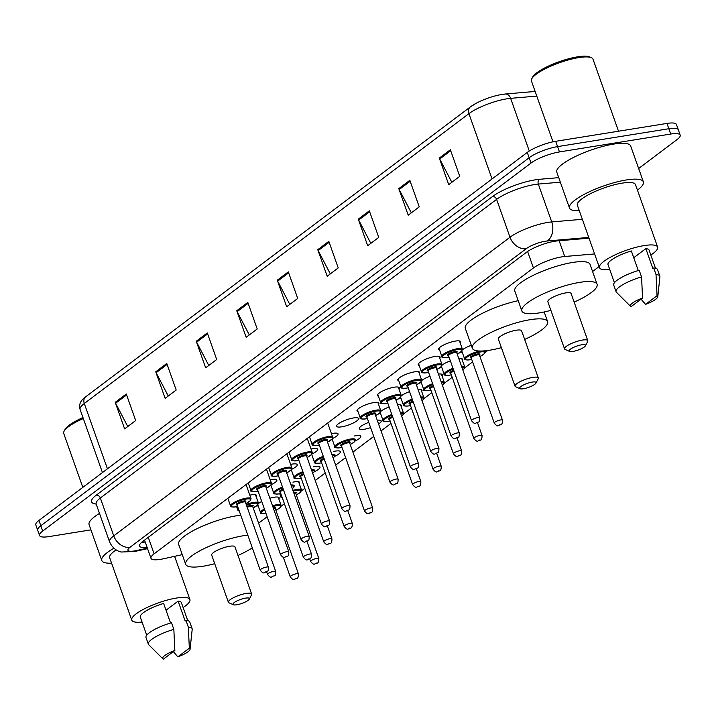 <?xml version="1.0" encoding="UTF-8"?>
<svg xmlns="http://www.w3.org/2000/svg" width="716" height="716" viewBox="0 0 716 716"><rect width="100%" height="100%" fill="white"/><g stroke="black" fill="none" stroke-linecap="round" stroke-linejoin="round"><path stroke-width="1.07" d="M458.84 358.698A11.608 2.792 -19.5 0 1 462.805 359.414A11.608 2.792 -19.5 0 1 462.447 360.569M438.434 374.074A11.608 2.792 -19.5 0 1 442.399 374.79A11.608 2.792 -19.5 0 1 442.041 375.945M418.037 389.45A11.608 2.792 -19.5 0 1 422.001 390.166A11.608 2.792 -19.5 0 1 421.643 391.321M397.631 404.826A11.608 2.792 -19.5 0 1 401.595 405.542A11.608 2.792 -19.5 0 1 401.237 406.697M377.225 420.202A11.608 2.792 -19.5 0 1 381.198 420.918A11.608 2.792 -19.5 0 1 378.558 423.97M370.62 427.622A11.608 2.792 -19.5 0 1 364.355 429.233A11.608 2.792 -19.5 0 1 359.307 428.669A11.608 2.792 -19.5 0 1 368.758 422.368M354.143 436.035A11.608 2.792 -19.5 0 1 355.736 435.731A11.608 2.792 -19.5 0 1 360.792 436.295A11.608 2.792 -19.5 0 1 355.145 441.002M333.737 451.411A11.608 2.792 -19.5 0 1 335.339 451.107A11.608 2.792 -19.5 0 1 340.386 451.671A11.608 2.792 -19.5 0 1 334.739 456.378M313.34 466.787A11.608 2.792 -19.5 0 1 314.933 466.483A11.608 2.792 -19.5 0 1 319.989 467.047A11.608 2.792 -19.5 0 1 314.333 471.755M292.934 482.163A11.608 2.792 -19.5 0 1 294.536 481.859A11.608 2.792 -19.5 0 1 299.583 482.423A11.608 2.792 -19.5 0 1 299.225 483.577M269.834 498.229A11.608 2.792 -19.5 0 1 274.13 497.235A11.608 2.792 -19.5 0 1 279.186 497.799A11.608 2.792 -19.5 0 1 278.819 498.954M419.209 365.437A11.608 2.792 -19.5 0 1 418.198 364.766A11.608 2.792 -19.5 0 1 423.451 360.255A11.608 2.792 -19.5 0 1 435.042 356.452A11.608 2.792 -19.5 0 1 440.089 357.015A11.608 2.792 -19.5 0 1 439.731 358.17M398.803 380.814A11.608 2.792 -19.5 0 1 397.801 380.142A11.608 2.792 -19.5 0 1 403.054 375.632A11.608 2.792 -19.5 0 1 414.636 371.828A11.608 2.792 -19.5 0 1 419.692 372.392A11.608 2.792 -19.5 0 1 419.334 373.546M378.406 396.19A11.608 2.792 -19.5 0 1 377.395 395.518A11.608 2.792 -19.5 0 1 382.648 391.008A11.608 2.792 -19.5 0 1 394.239 387.204A11.608 2.792 -19.5 0 1 399.286 387.768A11.608 2.792 -19.5 0 1 398.928 388.922M358 411.566A11.608 2.792 -19.5 0 1 356.998 410.895A11.608 2.792 -19.5 0 1 362.251 406.384A11.608 2.792 -19.5 0 1 373.833 402.58A11.608 2.792 -19.5 0 1 378.889 403.144A11.608 2.792 -19.5 0 1 378.522 404.298M439.615 350.07A11.608 2.792 -19.5 0 1 438.604 349.39A11.608 2.792 -19.5 0 1 443.857 344.879A11.608 2.792 -19.5 0 1 455.439 341.076A11.608 2.792 -19.5 0 1 460.495 341.639A11.608 2.792 -19.5 0 1 460.137 342.794M353.427 417.956A11.608 2.792 -19.5 0 1 358.483 418.52A11.608 2.792 -19.5 0 1 353.23 423.031A11.608 2.792 -19.5 0 1 341.648 426.834A11.608 2.792 -19.5 0 1 336.592 426.271A11.608 2.792 -19.5 0 1 341.845 421.76A11.608 2.792 -19.5 0 1 353.427 417.956M331.427 433.636A11.608 2.792 -19.5 0 1 333.03 433.332A11.608 2.792 -19.5 0 1 338.077 433.896A11.608 2.792 -19.5 0 1 332.43 438.604M311.021 449.013A11.608 2.792 -19.5 0 1 312.624 448.708A11.608 2.792 -19.5 0 1 317.68 449.272A11.608 2.792 -19.5 0 1 312.024 453.98M290.624 464.389A11.608 2.792 -19.5 0 1 292.226 464.084A11.608 2.792 -19.5 0 1 297.274 464.648A11.608 2.792 -19.5 0 1 291.627 469.356M270.218 479.765A11.608 2.792 -19.5 0 1 271.82 479.46A11.608 2.792 -19.5 0 1 276.877 480.024A11.608 2.792 -19.5 0 1 271.221 484.723M249.821 495.141A11.608 2.792 -19.5 0 1 251.414 494.837A11.608 2.792 -19.5 0 1 256.471 495.4A11.608 2.792 -19.5 0 1 256.113 496.555M594.602 253.929L564.718 256.498A21.775 5.227 160.5 0 0 561.863 256.856A21.775 5.227 160.5 0 0 533.429 267.972L154.119 553.835A21.775 5.227 160.5 0 0 150.978 558.301A21.775 5.227 160.5 0 0 163.642 558.748L182.267 554.649M258.61 523.181L267.149 516.746M281.093 506.239L284.404 503.742M301.499 490.863L304.81 488.366M315.246 480.499L325.216 472.99M335.652 465.123L345.613 457.614M352.907 452.118L373.734 436.429M381.028 430.934L390.99 423.425M403.511 413.991L411.396 408.048M423.908 398.615L431.793 392.672M444.314 383.239L452.199 377.296M464.72 367.863L472.605 361.92M485.117 352.487L487.757 350.5M592.571 271.507L599.086 266.594M462.321 352.469A11.608 2.792 -19.5 0 1 461.319 351.789A11.608 2.792 -19.5 0 1 461.283 351.619M462.464 349.829A11.608 2.792 -19.5 0 1 471.298 345.3M441.924 367.836A11.608 2.792 -19.5 0 1 440.913 367.165A11.608 2.792 -19.5 0 1 440.877 366.995M442.058 365.205A11.608 2.792 -19.5 0 1 450.364 360.864M421.518 383.212A11.608 2.792 -19.5 0 1 420.507 382.541A11.608 2.792 -19.5 0 1 420.471 382.362M421.652 380.581A11.608 2.792 -19.5 0 1 429.967 376.24M401.121 398.588A11.608 2.792 -19.5 0 1 400.11 397.917A11.608 2.792 -19.5 0 1 400.074 397.738M401.255 395.957A11.608 2.792 -19.5 0 1 409.561 391.616M380.715 413.964A11.608 2.792 -19.5 0 1 379.704 413.293A11.608 2.792 -19.5 0 1 379.668 413.114M380.849 411.333A11.608 2.792 -19.5 0 1 389.155 406.992M258.297 506.221A11.608 2.792 -19.5 0 1 257.295 505.55A11.608 2.792 -19.5 0 1 257.259 505.371M258.44 503.59A11.608 2.792 -19.5 0 1 261.734 501.451M589.026 238.177L557.701 240.871A21.775 5.227 160.5 0 0 554.846 241.229A21.775 5.227 160.5 0 0 526.412 252.345L142.681 541.538A21.775 5.227 160.5 0 0 139.539 546.013A21.775 5.227 160.5 0 0 147.093 547.337M90.932 529.858L49.037 536.597A21.775 5.227 -19.5 0 1 39.559 535.532A21.775 5.227 -19.5 0 1 42.7 531.057L531.03 163.042A21.775 5.227 -19.5 0 1 559.465 151.926L670.722 134.044A21.775 5.227 -19.5 0 1 680.2 135.1A21.775 5.227 -19.5 0 1 677.059 139.575L638.654 168.52M39.559 535.532L35.8 524.909A21.775 5.227 -19.5 0 1 38.941 520.434L527.271 152.419A21.775 5.227 -19.5 0 1 555.706 141.303L666.963 123.421L668.842 128.737A21.775 5.227 -19.5 0 1 678.321 129.793A21.775 5.227 -19.5 0 0 668.842 128.737L557.585 146.61L668.842 128.737L670.722 134.044M527.271 152.419L529.151 157.735A21.775 5.227 -19.5 0 1 557.585 146.61A21.775 5.227 -19.5 0 0 529.151 157.735L40.821 525.75L529.151 157.735L531.03 163.042M37.68 530.225A21.775 5.227 -19.5 0 1 40.821 525.75A21.775 5.227 -19.5 0 0 37.68 530.225M145.214 542.03A21.775 5.227 -19.5 0 1 141.831 542.218M502.077 94.422A23.807 5.719 -19.5 0 1 505.04 94.056A7.258 5.173 -94.9 0 1 505.38 94.011L535.138 91.451M127.761 426.539L115.625 403.233A5.809 4.484 -127 0 1 115.231 402.329L124.638 428.893L135.682 420.56L126.276 393.997L115.231 402.329M168.269 396.002L156.133 372.705A5.809 4.484 -127 0 1 155.739 371.801L165.145 398.365L176.19 390.032L166.783 363.468L155.739 371.801M208.777 365.473L196.64 342.176A5.809 4.484 -127 0 1 196.247 341.264L205.653 367.827L216.706 359.504L207.3 332.94L196.247 341.264M249.293 334.945L237.157 311.648A5.809 4.484 -127 0 1 236.754 310.735L246.161 337.299L257.214 328.975L247.808 302.412L236.754 310.735M451.841 182.303L439.705 159.006A5.809 4.484 -127 0 1 439.311 158.093L448.717 184.656L459.762 176.333L450.355 149.769L439.311 158.093M411.333 212.831L399.197 189.534A5.809 4.484 -127 0 1 398.794 188.621L408.21 215.185L419.254 206.861L409.847 180.298L398.794 188.621M370.816 243.359L358.689 220.063A5.809 4.484 -127 0 1 358.286 219.15L367.693 245.713L378.746 237.39L369.34 210.826L358.286 219.15M330.309 273.888L318.173 250.591A5.809 4.484 -127 0 1 317.779 249.678L327.185 276.242L338.229 267.918L328.823 241.355L317.779 249.678M289.801 304.416L277.665 281.12A5.809 4.484 -127 0 1 277.271 280.207L286.677 306.77L297.722 298.447L288.315 271.883L277.271 280.207M470.833 106.603A23.807 5.719 -19.5 0 1 476.346 103.185A23.807 5.719 -19.5 0 1 500.099 94.772A23.807 5.719 -19.5 0 1 501.916 94.449M666.963 123.421A21.775 5.227 -19.5 0 1 676.441 124.477L680.2 135.1M552.976 141.813L531.442 80.998A32.659 7.849 -19.5 0 1 531.746 78.823L532.632 77.113A31.209 7.5 -19.5 0 1 577.588 56.833A31.209 7.5 -19.5 0 1 589.635 56.922L591.407 57.701A32.659 7.849 -19.5 0 1 593.009 59.195L618.508 131.207M531.746 78.823A32.659 7.849 -19.5 0 1 578.797 57.602A32.659 7.849 -19.5 0 1 591.407 57.701M579.298 210.71A39.192 9.415 -19.5 0 1 569.488 208.025A39.192 9.415 -19.5 0 1 587.218 192.801A39.192 9.415 -19.5 0 1 626.321 179.958A39.192 9.415 -19.5 0 1 643.38 181.864A39.192 9.415 -19.5 0 1 637.446 190.125M569.488 208.025L556.797 172.162A39.192 9.415 -19.5 0 1 574.518 156.938A39.192 9.415 -19.5 0 1 613.621 144.095A39.192 9.415 -19.5 0 1 630.68 146.001L643.38 181.864M609.772 269.583A30.842 7.411 -19.5 0 1 599.462 267.659A30.842 7.411 -19.5 0 1 613.415 255.675A30.842 7.411 -19.5 0 1 644.194 245.57A30.842 7.411 -19.5 0 1 657.619 247.074A30.842 7.411 -19.5 0 1 650.817 255.048M599.462 267.659L577.356 205.241A30.842 7.411 -19.5 0 1 591.318 193.257A30.842 7.411 -19.5 0 1 622.088 183.144A30.842 7.411 -19.5 0 1 635.513 184.647L657.619 247.074M633.741 257.742L645.823 248.631A21.775 5.227 -19.5 0 1 649.063 250.099L655.471 268.196M645.823 248.631L652.885 268.554L653.69 267.954A23.225 5.576 -19.5 0 1 657.485 269.538L659.839 276.179A23.225 5.576 -19.5 0 1 659.91 276.832L657.789 296.755A14.517 3.49 -19.5 0 1 645.555 304.363L657.055 295.699A14.517 3.49 -19.5 0 1 657.789 296.755M653.69 267.954L656.035 274.595A23.225 5.576 -19.5 0 1 659.839 276.179M656.035 274.595L657.055 295.699M645.555 304.363L641.053 299.172M638.278 270.55L631.342 250.958A21.775 5.227 -19.5 0 0 608.018 264.634L614.426 282.731M631.065 306.69A14.517 3.49 -19.5 0 1 630.599 306.385A14.517 3.49 -19.5 0 1 642.565 298.026L631.065 306.69M630.599 306.385L616.413 292.235A23.225 5.576 -19.5 0 1 616.055 291.68A23.225 5.576 -19.5 0 1 641.554 276.922L639.2 270.281A23.225 5.576 -19.5 0 0 613.702 285.04L616.055 291.68M642.565 298.026L641.554 276.922M572.925 351.44A8.708 2.094 -19.5 0 1 569.569 351.413A8.708 2.094 -19.5 0 1 572.236 348.065A8.708 2.094 -19.5 0 1 581.768 344.781A8.708 2.094 -19.5 0 1 585.473 345.783A8.708 2.094 -19.5 0 1 572.925 351.44M569.569 351.413L565.148 349.471A12.342 2.962 -19.5 0 1 564.539 348.907A12.342 2.962 -19.5 0 1 570.124 344.11A12.342 2.962 -19.5 0 1 582.43 340.073A12.342 2.962 -19.5 0 1 587.8 340.673A12.342 2.962 -19.5 0 1 587.684 341.487L585.473 345.783M587.8 340.673L571.108 293.515A12.342 2.962 160.5 0 0 565.738 292.916A12.342 2.962 160.5 0 0 553.423 296.961A12.342 2.962 160.5 0 0 547.847 301.758L564.539 348.907M550.89 310.35A39.917 9.585 -19.5 0 1 539.22 312.901A39.917 9.585 -19.5 0 1 521.848 310.959A39.917 9.585 -19.5 0 1 539.909 295.448A39.917 9.585 -19.5 0 1 579.727 282.373A39.917 9.585 -19.5 0 1 597.099 284.315A39.917 9.585 -19.5 0 1 574.151 302.116M521.848 310.959L514.795 291.036A39.917 9.585 -19.5 0 1 532.847 275.526A39.917 9.585 -19.5 0 1 572.675 262.45A39.917 9.585 -19.5 0 1 590.047 264.392L597.099 284.315M523.432 388.743A8.708 2.094 -19.5 0 1 520.067 388.716A8.708 2.094 -19.5 0 1 522.734 385.369A8.708 2.094 -19.5 0 1 532.265 382.075A8.708 2.094 -19.5 0 1 535.98 383.078A8.708 2.094 -19.5 0 1 523.432 388.743M520.067 388.716L515.654 386.774A12.342 2.962 -19.5 0 1 515.046 386.21A12.342 2.962 -19.5 0 1 520.63 381.413A12.342 2.962 -19.5 0 1 532.937 377.368A12.342 2.962 -19.5 0 1 538.307 377.967A12.342 2.962 -19.5 0 1 538.19 378.791L535.98 383.078M538.307 377.967L521.606 330.819A12.342 2.962 160.5 0 0 516.236 330.219A12.342 2.962 160.5 0 0 503.93 334.265A12.342 2.962 160.5 0 0 498.345 339.062L515.046 386.21M501.388 347.654A39.917 9.585 -19.5 0 1 489.726 350.205A39.917 9.585 -19.5 0 1 472.354 348.262A39.917 9.585 -19.5 0 1 490.406 332.752A39.917 9.585 -19.5 0 1 530.234 319.676A39.917 9.585 -19.5 0 1 547.606 321.618A39.917 9.585 -19.5 0 1 524.649 339.42M472.354 348.262L465.293 328.34A39.917 9.585 -19.5 0 1 518.205 300.684M236.763 604.778A8.708 2.094 -19.5 0 1 233.407 604.752A8.708 2.094 -19.5 0 1 236.074 601.404A8.708 2.094 -19.5 0 1 245.606 598.12A8.708 2.094 -19.5 0 1 249.311 599.122A8.708 2.094 -19.5 0 1 236.763 604.778M233.407 604.752L228.986 602.809A12.342 2.962 -19.5 0 1 228.377 602.245A12.342 2.962 -19.5 0 1 233.962 597.448A12.342 2.962 -19.5 0 1 246.268 593.412A12.342 2.962 -19.5 0 1 251.638 594.012A12.342 2.962 -19.5 0 1 251.522 594.826L249.311 599.122M251.638 594.012L234.946 546.854A12.342 2.962 160.5 0 0 229.576 546.254A12.342 2.962 160.5 0 0 217.261 550.3A12.342 2.962 160.5 0 0 211.685 555.097L228.377 602.245M214.728 563.689A39.917 9.585 -19.5 0 1 203.058 566.24A39.917 9.585 -19.5 0 1 185.686 564.298A39.917 9.585 -19.5 0 1 203.747 548.787A39.917 9.585 -19.5 0 1 243.565 535.711A39.917 9.585 -19.5 0 1 247.817 535.147M185.686 564.298L178.633 544.375A39.917 9.585 -19.5 0 1 196.685 528.864A39.917 9.585 -19.5 0 1 236.513 515.788A39.917 9.585 -19.5 0 1 240.764 515.225M252.318 547.856A39.917 9.585 -19.5 0 1 237.989 555.455M82.814 487.372L63.733 433.466A32.659 7.849 -19.5 0 1 64.037 431.3L64.923 429.582A31.209 7.5 -19.5 0 1 82.975 417.562M64.037 431.3A32.659 7.849 -19.5 0 1 83.316 418.547M111.589 563.188A39.192 9.415 -19.5 0 1 101.779 560.503A39.192 9.415 -19.5 0 1 113.898 548.25M101.779 560.503L89.088 524.64A39.192 9.415 -19.5 0 1 99.488 513.399M142.063 622.061A30.842 7.411 -19.5 0 1 131.753 620.137A30.842 7.411 -19.5 0 1 145.706 608.153A30.842 7.411 -19.5 0 1 176.485 598.048A30.842 7.411 -19.5 0 1 189.91 599.543A30.842 7.411 -19.5 0 1 183.108 607.517M131.753 620.137L109.646 557.71A30.842 7.411 -19.5 0 1 116.171 549.924M166.031 610.22L178.114 601.109A21.775 5.227 -19.5 0 1 181.354 602.577L187.762 620.665M178.114 601.109L185.175 621.032L185.981 620.423A23.225 5.576 -19.5 0 1 189.776 622.016L192.13 628.657A23.225 5.576 -19.5 0 1 192.201 629.301L190.08 649.233A14.517 3.49 -19.5 0 1 177.845 656.841L189.346 648.177A14.517 3.49 -19.5 0 1 190.08 649.233M185.981 620.423L188.326 627.064A23.225 5.576 -19.5 0 1 192.13 628.657M188.326 627.064L189.346 648.177M177.845 656.841L173.344 651.641M170.569 623.018L163.633 603.436A21.775 5.227 -19.5 0 0 140.309 617.111L146.717 635.199M163.355 659.168A14.517 3.49 -19.5 0 1 162.89 658.863A14.517 3.49 -19.5 0 1 174.856 650.504L163.355 659.168M162.89 658.863L148.704 644.704A23.225 5.576 -19.5 0 1 148.346 644.158A23.225 5.576 -19.5 0 1 173.845 629.391L171.491 622.75A23.225 5.576 -19.5 0 0 145.992 637.517L148.346 644.158M174.856 650.504L173.845 629.391M559.133 240.746L564.718 256.498M527.602 251.504L533.429 267.972M148.275 537.322L154.119 553.835M588.758 237.426L547.158 240.997A14.517 3.49 160.5 0 0 545.261 241.238A14.517 3.49 160.5 0 0 526.305 248.649L130.044 547.284A14.517 3.49 160.5 0 0 134.268 550.971A14.517 3.49 160.5 0 0 136.389 550.568L147.38 548.143M136.389 550.568A14.517 6.462 -102.4 0 1 134.814 551.454L121.46 552.018C120.377 551.866 113.531 550.676 109.557 541.833A29.034 6.972 -19.5 0 1 113.746 535.863L510.007 237.238A29.034 6.972 -19.5 0 1 547.919 222.407A29.034 6.972 -19.5 0 1 551.723 221.933L538.316 184.075A29.034 6.972 160.5 0 0 534.512 184.558A29.034 6.972 160.5 0 0 496.609 199.379L100.338 498.014A29.034 6.972 160.5 0 0 96.159 503.975L96.06 503.455M96.177 504.046A32.659 7.849 -19.5 0 1 96.266 495.159L492.536 196.524A3.625 2.801 -127 0 1 496.609 199.379L510.007 237.238A14.517 11.205 53 0 0 526.305 248.649M492.536 196.524A32.659 7.849 -19.5 0 1 535.183 179.85A32.659 7.849 -19.5 0 1 539.461 179.304L558.74 177.649M559.465 151.926L555.706 141.303M42.7 531.057L38.941 520.434M547.158 240.997A14.517 10.355 -94.9 0 0 551.723 221.933L582.341 219.302M560.342 182.186L538.316 184.075A3.625 2.587 85.1 0 1 539.461 179.304M130.044 547.284A14.517 11.205 53 0 1 113.746 535.863L100.338 498.014A3.625 2.801 -127 0 0 96.266 495.159M536.785 96.096L510.633 98.343A29.034 6.972 160.5 0 0 506.83 98.826A29.034 6.972 160.5 0 0 468.917 113.647A7.258 5.603 -127 0 1 470.349 106.926L476.346 103.185M500.099 94.772L505.38 94.011A7.258 5.173 -94.9 0 1 510.633 98.343L529.285 151.031M492.053 178.964L468.917 113.647L84.291 403.511A29.034 6.972 160.5 0 0 80.111 409.48C78.662 404.567 80.532 400.334 85.723 396.78A7.258 5.603 53 0 0 84.291 403.511L107.427 468.828M277.665 281.12L288.655 272.841M318.173 250.591L329.163 242.312M358.689 220.063L369.671 211.784M399.197 189.534L410.187 181.246M439.705 159.006L450.695 150.718M237.157 311.648L248.148 303.369M196.64 342.176L207.631 333.898M156.133 372.705L167.123 364.426M115.625 403.233L126.616 394.955M438.962 348.236L441.87 356.452A10.883 2.613 -19.5 0 1 446.802 352.227A10.883 2.613 -19.5 0 1 457.658 348.656A10.883 2.613 -19.5 0 1 462.402 349.184L461.775 351.126L457.22 354.134M457.211 354.116A10.158 2.443 160.5 0 0 457.524 349.605A10.158 2.443 160.5 0 0 444.26 354.787A10.158 2.443 160.5 0 0 447.214 357.374A10.158 2.443 160.5 0 0 449.004 357.015M448.485 355.53A5.084 1.217 -19.5 0 1 448.869 353.767A5.084 1.217 -19.5 0 1 454.946 351.547A5.084 1.217 -19.5 0 1 456.674 352.63M448.502 355.601L471.549 420.686A4.359 1.047 -19.5 0 1 473.518 418.994A4.359 1.047 -19.5 0 1 477.858 417.562A4.359 1.047 -19.5 0 1 479.756 417.777L456.71 352.693A4.359 1.047 160.5 0 0 454.812 352.487A4.359 1.047 160.5 0 0 450.471 353.91A4.359 1.047 160.5 0 0 448.502 355.601L448.493 355.449M476.462 422.825L477.196 422.27L476.462 422.825M437.261 364.032A10.883 2.613 -19.5 0 1 441.996 364.56L441.369 366.502L436.823 369.51A10.158 2.443 160.5 0 0 437.127 364.972A10.158 2.443 160.5 0 0 423.854 370.163A10.158 2.443 160.5 0 0 426.817 372.75A10.158 2.443 160.5 0 0 428.598 372.392L426.691 372.803C422.377 373.018 420.641 372.696 421.473 371.828A10.883 2.613 -19.5 0 1 426.396 367.603A10.883 2.613 -19.5 0 1 437.261 364.032M428.087 370.906A5.084 1.217 -19.5 0 1 428.463 369.143A5.084 1.217 -19.5 0 1 434.549 366.923A5.084 1.217 -19.5 0 1 436.277 368.006M428.096 370.978L451.143 436.062A4.359 1.047 -19.5 0 1 453.112 434.37A4.359 1.047 -19.5 0 1 457.461 432.938A4.359 1.047 -19.5 0 1 459.359 433.153L436.312 368.069A4.359 1.047 160.5 0 0 434.415 367.863A4.359 1.047 160.5 0 0 430.065 369.286A4.359 1.047 160.5 0 0 428.096 370.978L428.087 370.825M456.056 438.201L456.79 437.646L456.056 438.201M398.159 378.988L401.067 387.204A10.883 2.613 -19.5 0 1 405.99 382.979A10.883 2.613 -19.5 0 1 416.855 379.408A10.883 2.613 -19.5 0 1 421.59 379.936L420.963 381.879L416.417 384.886M416.408 384.859A10.158 2.443 160.5 0 0 416.721 380.348A10.158 2.443 160.5 0 0 403.457 385.539A10.158 2.443 160.5 0 0 406.411 388.126A10.158 2.443 160.5 0 0 408.201 387.768M407.681 386.282A5.084 1.217 -19.5 0 1 408.057 384.519A5.084 1.217 -19.5 0 1 414.143 382.29A5.084 1.217 -19.5 0 1 415.871 383.382M407.699 386.354L430.746 451.438A4.359 1.047 -19.5 0 1 432.715 449.746A4.359 1.047 -19.5 0 1 437.055 448.314A4.359 1.047 -19.5 0 1 438.953 448.529L415.906 383.445A4.359 1.047 160.5 0 0 414.009 383.239A4.359 1.047 160.5 0 0 409.668 384.662A4.359 1.047 160.5 0 0 407.699 386.354L407.69 386.201M435.659 453.577L436.393 453.022L435.659 453.577M396.449 394.785A10.883 2.613 -19.5 0 1 401.193 395.313L400.566 397.255L396.011 400.262A10.158 2.443 160.5 0 0 396.324 395.724A10.158 2.443 160.5 0 0 383.051 400.915A10.158 2.443 160.5 0 0 386.005 403.502A10.158 2.443 160.5 0 0 387.795 403.144L385.888 403.547C381.574 403.77 379.838 403.448 380.67 402.58A10.883 2.613 -19.5 0 1 385.593 398.356A10.883 2.613 -19.5 0 1 396.449 394.785M387.284 401.658A5.084 1.217 -19.5 0 1 387.66 399.895A5.084 1.217 -19.5 0 1 393.746 397.666A5.084 1.217 -19.5 0 1 395.474 398.758M387.293 401.73L410.34 466.814A4.359 1.047 -19.5 0 1 412.309 465.123A4.359 1.047 -19.5 0 1 416.658 463.691A4.359 1.047 -19.5 0 1 418.547 463.905L395.5 398.821A4.359 1.047 160.5 0 0 393.612 398.615A4.359 1.047 160.5 0 0 389.262 400.038A4.359 1.047 160.5 0 0 387.293 401.73L387.284 401.578M415.253 468.953L415.987 468.398L415.253 468.953M357.356 409.74L360.264 417.956A10.883 2.613 -19.5 0 1 365.187 413.732A10.883 2.613 -19.5 0 1 376.052 410.161A10.883 2.613 -19.5 0 1 380.787 410.689L380.16 412.631L375.614 415.638M375.605 415.611A10.158 2.443 160.5 0 0 375.918 411.1A10.158 2.443 160.5 0 0 362.645 416.291A10.158 2.443 160.5 0 0 365.608 418.878A10.158 2.443 160.5 0 0 367.397 418.52M366.878 417.034A5.084 1.217 -19.5 0 1 367.254 415.271A5.084 1.217 -19.5 0 1 373.34 413.043A5.084 1.217 -19.5 0 1 375.068 414.134M366.896 417.106L389.943 482.19A4.359 1.047 -19.5 0 1 391.912 480.499A4.359 1.047 -19.5 0 1 396.252 479.067A4.359 1.047 -19.5 0 1 398.15 479.281L375.103 414.197A4.359 1.047 160.5 0 0 373.206 413.991A4.359 1.047 160.5 0 0 368.865 415.414A4.359 1.047 160.5 0 0 366.896 417.106L366.887 416.954M394.847 484.329L395.59 483.774L394.847 484.329M327.937 436.626A10.883 2.613 -19.5 0 1 332.671 437.154L332.045 439.096L327.498 442.103A10.158 2.443 160.5 0 0 327.803 437.565A10.158 2.443 160.5 0 0 314.539 442.757A10.158 2.443 160.5 0 0 317.492 445.343A10.158 2.443 160.5 0 0 319.282 444.985L317.376 445.397C313.062 445.612 311.317 445.289 312.149 444.421A10.883 2.613 -19.5 0 1 317.081 440.197A10.883 2.613 -19.5 0 1 327.937 436.626M318.763 443.499A5.084 1.217 -19.5 0 1 319.148 441.736A5.084 1.217 -19.5 0 1 325.225 439.517A5.084 1.217 -19.5 0 1 326.952 440.6M318.781 443.571L341.827 508.655A4.359 1.047 -19.5 0 1 343.796 506.964A4.359 1.047 -19.5 0 1 348.137 505.532A4.359 1.047 -19.5 0 1 350.035 505.747L326.988 440.662A4.359 1.047 160.5 0 0 325.091 440.456A4.359 1.047 160.5 0 0 320.75 441.879A4.359 1.047 160.5 0 0 318.781 443.571L318.772 443.419M346.741 510.794L347.475 510.24L346.741 510.794M289.04 452.154L291.752 459.797A10.883 2.613 -19.5 0 1 296.675 455.573A10.883 2.613 -19.5 0 1 307.531 452.002A10.883 2.613 -19.5 0 1 312.274 452.53L311.648 454.472L307.092 457.479M307.083 457.452A10.158 2.443 160.5 0 0 307.406 452.942A10.158 2.443 160.5 0 0 294.133 458.133A10.158 2.443 160.5 0 0 297.086 460.719A10.158 2.443 160.5 0 0 298.876 460.361M298.366 458.875A5.084 1.217 -19.5 0 1 298.742 457.112A5.084 1.217 -19.5 0 1 304.828 454.893A5.084 1.217 -19.5 0 1 306.555 455.976M298.375 458.947L321.421 524.031A4.359 1.047 -19.5 0 1 323.39 522.34A4.359 1.047 -19.5 0 1 327.74 520.908A4.359 1.047 -19.5 0 1 329.629 521.123L306.582 456.038A4.359 1.047 160.5 0 0 304.694 455.832A4.359 1.047 160.5 0 0 300.344 457.255A4.359 1.047 160.5 0 0 298.375 458.947L298.366 458.795M326.335 526.17L327.069 525.616L326.335 526.17M268.634 467.53L271.346 475.173A10.883 2.613 -19.5 0 1 276.269 470.949A10.883 2.613 -19.5 0 1 287.134 467.378A10.883 2.613 -19.5 0 1 291.868 467.906L291.242 469.848L286.695 472.855M286.686 472.828A10.158 2.443 160.5 0 0 287 468.318A10.158 2.443 160.5 0 0 273.736 473.509A10.158 2.443 160.5 0 0 276.689 476.095A10.158 2.443 160.5 0 0 278.479 475.737M277.96 474.252A5.084 1.217 -19.5 0 1 278.336 472.488A5.084 1.217 -19.5 0 1 284.422 470.26A5.084 1.217 -19.5 0 1 286.149 471.352M277.978 474.323L301.024 539.408A4.359 1.047 -19.5 0 1 302.993 537.716A4.359 1.047 -19.5 0 1 307.334 536.284A4.359 1.047 -19.5 0 1 309.231 536.499L286.185 471.414A4.359 1.047 160.5 0 0 284.288 471.209A4.359 1.047 160.5 0 0 279.947 472.632A4.359 1.047 160.5 0 0 277.978 474.323L277.969 474.171M305.929 541.547L306.672 540.992L305.929 541.547M248.237 482.906L250.949 490.55A10.883 2.613 -19.5 0 1 255.872 486.325A10.883 2.613 -19.5 0 1 266.728 482.754A10.883 2.613 -19.5 0 1 271.471 483.282L270.845 485.224L266.289 488.231M266.28 488.205A10.158 2.443 160.5 0 0 266.594 483.694A10.158 2.443 160.5 0 0 253.33 488.885A10.158 2.443 160.5 0 0 256.283 491.471A10.158 2.443 160.5 0 0 258.073 491.113L256.167 491.516C251.853 491.74 250.117 491.418 250.949 490.55M257.554 489.628A5.084 1.217 -19.5 0 1 257.939 487.865A5.084 1.217 -19.5 0 1 264.016 485.636A5.084 1.217 -19.5 0 1 265.743 486.728M257.572 489.699L280.618 554.784A4.359 1.047 -19.5 0 1 282.587 553.092A4.359 1.047 -19.5 0 1 286.937 551.66A4.359 1.047 -19.5 0 1 288.825 551.875L265.779 486.791A4.359 1.047 160.5 0 0 263.891 486.585A4.359 1.047 160.5 0 0 259.541 488.008A4.359 1.047 160.5 0 0 257.572 489.699L257.563 489.547M285.532 556.923L286.266 556.368L285.532 556.923M227.831 498.282L230.543 505.926A10.883 2.613 -19.5 0 1 235.466 501.701A10.883 2.613 -19.5 0 1 246.331 498.13A10.883 2.613 -19.5 0 1 251.065 498.658L250.439 500.6L245.892 503.608M245.883 503.581A10.158 2.443 160.5 0 0 246.197 499.07A10.158 2.443 160.5 0 0 232.924 504.261A10.158 2.443 160.5 0 0 235.886 506.847A10.158 2.443 160.5 0 0 237.667 506.489M237.157 505.004A5.084 1.217 -19.5 0 1 237.533 503.241A5.084 1.217 -19.5 0 1 243.619 501.012A5.084 1.217 -19.5 0 1 245.346 502.104M237.166 505.075L260.212 570.16A4.359 1.047 -19.5 0 1 262.181 568.468A4.359 1.047 -19.5 0 1 266.531 567.036A4.359 1.047 -19.5 0 1 268.428 567.251L245.382 502.167A4.359 1.047 160.5 0 0 243.485 501.961A4.359 1.047 160.5 0 0 239.135 503.384A4.359 1.047 160.5 0 0 237.166 505.075L237.166 504.923M265.126 572.299L265.869 571.744L265.126 572.299M246.206 504.494A10.883 2.613 -19.5 0 1 253.634 502.417A10.883 2.613 -19.5 0 1 258.378 502.945L257.751 504.887L253.195 507.895M253.187 507.868A10.158 2.443 160.5 0 0 253.5 503.357A10.158 2.443 160.5 0 0 246.492 505.326M246.913 506.489A5.084 1.217 -19.5 0 1 250.922 505.299A5.084 1.217 -19.5 0 1 252.65 506.391M266.603 571.824L267.524 574.438A4.359 1.047 -19.5 0 1 269.493 572.746A4.359 1.047 -19.5 0 1 273.834 571.323A4.359 1.047 -19.5 0 1 275.732 571.538L252.685 506.454A4.359 1.047 160.5 0 0 250.788 506.239A4.359 1.047 160.5 0 0 247.208 507.322M272.438 576.586L273.172 576.031L272.438 576.586M236.62 506.74L237.846 510.213A10.883 2.613 -19.5 0 1 238.482 508.79M238.884 509.917A10.158 2.443 160.5 0 0 239.305 511.117M483.927 350.912A10.883 2.613 -19.5 0 1 485.108 351.583L483.873 354.116L479.935 356.532A10.158 2.443 160.5 0 0 480.239 352.004A10.158 2.443 160.5 0 0 466.975 357.186A10.158 2.443 160.5 0 0 469.929 359.772A10.158 2.443 160.5 0 0 471.719 359.414L469.812 359.826C465.498 360.041 463.753 359.718 464.586 358.85A10.883 2.613 -19.5 0 1 469.508 354.626A10.883 2.613 -19.5 0 1 480.373 351.055A10.883 2.613 -19.5 0 1 480.481 351.037M471.2 357.928A5.084 1.217 -19.5 0 1 471.575 356.165A5.084 1.217 -19.5 0 1 477.662 353.946A5.084 1.217 -19.5 0 1 479.389 355.029M479.335 354.966L479.425 355.091A4.359 1.047 160.5 0 0 477.527 354.885A4.359 1.047 160.5 0 0 473.187 356.308A4.359 1.047 160.5 0 0 471.218 358L471.209 357.848M502.471 420.176C502.319 426.387 500.475 424.06 498.569 425.492C497.71 426.414 496.269 425.608 494.264 423.084A4.359 1.047 -19.5 0 1 496.233 421.393A4.359 1.047 -19.5 0 1 500.573 419.961A4.359 1.047 -19.5 0 1 502.471 420.176L479.425 355.091M499.911 424.669L499.168 425.223L499.911 424.669M451.322 374.817L449.406 375.202C445.092 375.417 443.356 375.095 444.189 374.226A10.883 2.613 -19.5 0 1 453.013 368.337M453.3 369.161A10.158 2.443 160.5 0 0 445.28 373.833A10.158 2.443 160.5 0 0 449.523 375.148A10.158 2.443 160.5 0 0 451.313 374.79M482.065 435.552C481.913 441.763 480.069 439.436 478.172 440.868C477.303 441.79 475.863 440.984 473.858 438.46A4.359 1.047 -19.5 0 1 475.827 436.769A4.359 1.047 -19.5 0 1 480.176 435.337A4.359 1.047 -19.5 0 1 482.065 435.552L477.474 422.592M479.505 440.045L478.771 440.6L479.505 440.045M454.007 371.148A4.359 1.047 160.5 0 0 450.812 373.376L450.803 373.224M461.507 366.243A10.883 2.613 -19.5 0 1 464.711 366.959L461.793 358.743M450.794 373.305A5.084 1.217 -19.5 0 1 453.711 370.315M462.813 369.939A10.158 2.443 160.5 0 0 461.838 367.165M432.903 384.537A10.158 2.443 160.5 0 0 424.883 389.209A10.158 2.443 160.5 0 0 429.126 390.524A10.158 2.443 160.5 0 0 430.907 390.166L429 390.578C424.695 390.793 422.95 390.471 423.783 389.602A10.883 2.613 -19.5 0 1 432.607 383.713M461.668 450.928C461.516 457.139 459.663 454.812 457.766 456.244C456.898 457.166 455.465 456.361 453.452 453.837A4.359 1.047 -19.5 0 1 455.43 452.145A4.359 1.047 -19.5 0 1 459.77 450.713A4.359 1.047 -19.5 0 1 461.668 450.928L457.077 437.968M459.108 455.421L458.365 455.976L459.108 455.421M433.601 386.524A4.359 1.047 160.5 0 0 430.405 388.752L430.405 388.6M441.11 381.619A10.883 2.613 -19.5 0 1 444.305 382.335L441.396 374.119M430.397 388.681A5.084 1.217 -19.5 0 1 433.314 385.691M442.416 385.315A10.158 2.443 160.5 0 0 441.432 382.541M410.519 405.569L408.603 405.945C404.289 406.169 402.544 405.847 403.377 404.979A10.883 2.613 -19.5 0 1 412.201 399.089M412.497 399.913A10.158 2.443 160.5 0 0 404.477 404.585A10.158 2.443 160.5 0 0 408.72 405.9A10.158 2.443 160.5 0 0 410.51 405.542M441.262 466.304C441.11 472.515 439.266 470.179 437.369 471.62C436.5 472.542 435.06 471.737 433.055 469.213A4.359 1.047 -19.5 0 1 435.024 467.521A4.359 1.047 -19.5 0 1 439.364 466.089A4.359 1.047 -19.5 0 1 441.262 466.304L436.671 453.344M438.702 470.797L437.968 471.352L438.702 470.797M413.204 401.9A4.359 1.047 160.5 0 0 410.008 404.128L410 403.976M420.704 396.995A10.883 2.613 -19.5 0 1 423.899 397.711L420.99 389.495M409.991 404.057A5.084 1.217 -19.5 0 1 412.908 401.067M422.01 400.692A10.158 2.443 160.5 0 0 421.035 397.917M390.113 420.945L388.197 421.321C383.883 421.545 382.147 421.214 382.979 420.355A10.883 2.613 -19.5 0 1 391.804 414.466M392.1 415.289A10.158 2.443 160.5 0 0 384.071 419.961A10.158 2.443 160.5 0 0 388.323 421.276A10.158 2.443 160.5 0 0 390.104 420.918M420.856 481.68C420.704 487.891 418.86 485.555 416.963 486.996C416.094 487.918 414.662 487.113 412.649 484.589A4.359 1.047 -19.5 0 1 414.618 482.897A4.359 1.047 -19.5 0 1 418.967 481.465A4.359 1.047 -19.5 0 1 420.856 481.68L416.273 468.72M418.296 486.173L417.562 486.728L418.296 486.173M392.798 417.276A4.359 1.047 160.5 0 0 389.602 419.504L389.594 419.352M400.298 412.371A10.883 2.613 -19.5 0 1 403.502 413.087L400.593 404.871M389.594 419.433A5.084 1.217 -19.5 0 1 392.502 416.444M401.613 416.068A10.158 2.443 160.5 0 0 400.629 413.293M341.997 447.411L340.082 447.795C335.777 448.01 334.032 447.688 334.864 446.82A10.883 2.613 -19.5 0 1 339.787 442.595A10.883 2.613 -19.5 0 1 350.652 439.024A10.883 2.613 -19.5 0 1 355.387 439.552L354.151 442.085L350.214 444.502M350.205 444.475A10.158 2.443 160.5 0 0 350.518 439.964A10.158 2.443 160.5 0 0 337.245 445.155A10.158 2.443 160.5 0 0 340.207 447.742A10.158 2.443 160.5 0 0 341.988 447.384M341.478 445.898A5.084 1.217 -19.5 0 1 341.854 444.135A5.084 1.217 -19.5 0 1 347.94 441.915A5.084 1.217 -19.5 0 1 349.668 442.998M349.605 442.935L349.703 443.061A4.359 1.047 160.5 0 0 347.806 442.855A4.359 1.047 160.5 0 0 343.465 444.278A4.359 1.047 160.5 0 0 341.496 445.97L341.487 445.817M372.75 508.145C372.597 514.357 370.754 512.029 368.847 513.462C367.988 514.383 366.547 513.578 364.542 511.054A4.359 1.047 -19.5 0 1 366.511 509.362A4.359 1.047 -19.5 0 1 370.852 507.93A4.359 1.047 -19.5 0 1 372.75 508.145L349.703 443.061M370.19 512.638L369.447 513.193L370.19 512.638M321.6 462.787L319.685 463.171C315.371 463.386 313.635 463.064 314.458 462.196A10.883 2.613 -19.5 0 1 323.292 456.307M323.578 457.13A10.158 2.443 160.5 0 0 315.559 461.802A10.158 2.443 160.5 0 0 319.801 463.118A10.158 2.443 160.5 0 0 321.591 462.76M352.344 523.521C352.191 529.733 350.348 527.406 348.45 528.838C347.582 529.759 346.141 528.954 344.136 526.43A4.359 1.047 -19.5 0 1 346.105 524.738A4.359 1.047 -19.5 0 1 350.446 523.307A4.359 1.047 -19.5 0 1 352.344 523.521L347.752 510.562M349.784 528.014L349.05 528.569L349.784 528.014M324.285 459.117A4.359 1.047 160.5 0 0 321.09 461.346L321.081 461.193M331.785 454.213A10.883 2.613 -19.5 0 1 334.99 454.929L334.802 456.271L333.11 457.963M321.072 461.274A5.084 1.217 -19.5 0 1 323.99 458.285M333.092 457.909A10.158 2.443 160.5 0 0 332.117 455.134M301.194 478.163L299.279 478.548C294.965 478.762 293.229 478.44 294.061 477.572A10.883 2.613 -19.5 0 1 302.886 471.683M303.181 472.506A10.158 2.443 160.5 0 0 295.162 477.178A10.158 2.443 160.5 0 0 299.404 478.494A10.158 2.443 160.5 0 0 301.185 478.136M331.947 538.897C331.785 545.109 329.942 542.782 328.044 544.214C327.176 545.136 325.744 544.33 323.73 541.806A4.359 1.047 -19.5 0 1 325.699 540.115A4.359 1.047 -19.5 0 1 330.049 538.683A4.359 1.047 -19.5 0 1 331.947 538.897L327.355 525.938M329.378 543.39L328.644 543.945L329.378 543.39M303.879 474.493A4.359 1.047 160.5 0 0 300.684 476.722L300.675 476.57M311.379 469.589A10.883 2.613 -19.5 0 1 314.584 470.305L314.396 471.647L312.713 473.339M300.675 476.65A5.084 1.217 -19.5 0 1 303.584 473.661M312.695 473.285A10.158 2.443 160.5 0 0 311.711 470.51M280.797 493.539L278.882 493.915C274.568 494.138 272.823 493.816 273.655 492.948A10.883 2.613 -19.5 0 1 282.48 487.059M282.775 487.882A10.158 2.443 160.5 0 0 274.756 492.554A10.158 2.443 160.5 0 0 278.998 493.87A10.158 2.443 160.5 0 0 280.788 493.512M311.541 554.274C311.388 560.485 309.545 558.149 307.647 559.59C306.779 560.512 305.338 559.706 303.333 557.182A4.359 1.047 -19.5 0 1 305.302 555.491A4.359 1.047 -19.5 0 1 309.643 554.059A4.359 1.047 -19.5 0 1 311.541 554.274L306.949 541.314M308.981 558.766L308.247 559.321L308.981 558.766M283.482 489.869A4.359 1.047 160.5 0 0 280.287 492.098L280.278 491.946M290.982 484.965A10.883 2.613 -19.5 0 1 294.178 485.681L293.999 487.023L292.307 488.715M280.269 492.026A5.084 1.217 -19.5 0 1 283.187 489.037M292.289 488.661A10.158 2.443 160.5 0 0 291.305 485.887M282.489 498.318L280.967 497.235A10.883 2.613 -19.5 0 1 281.603 495.812M292.88 490.326A10.883 2.613 -19.5 0 1 296.755 489.44A10.883 2.613 -19.5 0 1 301.49 489.968L298.581 481.752M296.299 494.89A10.158 2.443 160.5 0 0 296.621 490.379A10.158 2.443 160.5 0 0 293.175 491.158M281.997 496.949A10.158 2.443 160.5 0 0 282.426 498.139M293.614 492.402A5.084 1.217 -19.5 0 1 294.043 492.322A5.084 1.217 -19.5 0 1 295.771 493.413M295.708 493.351L295.798 493.476A4.359 1.047 160.5 0 0 293.918 493.261M318.844 558.561C318.692 564.763 316.848 562.436 314.95 563.868C314.082 564.799 312.65 563.993 310.637 561.46A4.359 1.047 -19.5 0 1 312.606 559.769A4.359 1.047 -19.5 0 1 316.955 558.346A4.359 1.047 -19.5 0 1 318.844 558.561L295.798 493.476M316.284 563.053L315.55 563.608L316.284 563.053M266.012 513.542L265.788 513.578C261.474 513.793 259.729 513.47 260.561 512.611A10.883 2.613 -19.5 0 1 264.392 508.951M272.474 505.702A10.883 2.613 -19.5 0 1 276.349 504.816A10.883 2.613 -19.5 0 1 281.084 505.344L278.175 497.119M275.902 510.266A10.158 2.443 160.5 0 0 276.215 505.756A10.158 2.443 160.5 0 0 272.769 506.534M264.696 509.819A10.158 2.443 160.5 0 0 265.905 513.524A10.158 2.443 160.5 0 0 266.003 513.506M273.208 507.778A5.084 1.217 -19.5 0 1 273.637 507.698A5.084 1.217 -19.5 0 1 275.365 508.79M275.311 508.727L275.4 508.852A4.359 1.047 160.5 0 0 273.521 508.637M298.447 573.937C298.295 580.139 296.451 577.812 294.545 579.244C293.685 580.166 292.244 579.369 290.24 576.836A4.359 1.047 -19.5 0 1 292.209 575.145A4.359 1.047 -19.5 0 1 296.549 573.722A4.359 1.047 -19.5 0 1 298.447 573.937L275.4 508.852M295.887 578.43L295.144 578.984L295.887 578.43M144.542 540.133L150.978 558.301M109.557 541.833L96.159 503.975M134.814 551.454L147.559 548.644M85.723 396.78L470.349 106.926M80.111 409.48L102.451 472.569M547.606 321.618L544.187 311.97M189.91 599.543L174.606 556.332M449.013 357.042L447.097 357.427C442.783 357.642 441.047 357.32 441.87 356.452M479.756 417.777C479.443 423.729 479.165 420.981 475.863 423.093C474.994 424.015 473.553 423.21 471.549 420.686M462.402 349.184L459.484 340.968M459.359 433.153C459.046 439.105 458.768 436.357 455.457 438.469C454.588 439.391 453.156 438.586 451.143 436.062M441.996 364.56L439.087 356.344M421.473 371.828L418.565 363.612M408.21 387.795L406.294 388.179C401.98 388.394 400.235 388.072 401.067 387.204M438.953 448.529C438.64 454.472 438.362 451.733 435.06 453.846C434.191 454.767 432.75 453.962 430.746 451.438M421.59 379.936L418.681 371.72M418.547 463.905C418.233 469.848 417.965 467.109 414.654 469.222C413.785 470.143 412.353 469.338 410.34 466.814M401.193 395.313L398.284 387.096M380.67 402.58L377.753 394.364M367.397 418.547L365.482 418.923C361.177 419.146 359.432 418.815 360.264 417.956M398.15 479.281C397.836 485.224 397.559 482.477 394.248 484.598C393.388 485.52 391.947 484.714 389.943 482.19M380.787 410.689L377.878 402.473M350.035 505.747C349.721 511.698 349.444 508.951 346.141 511.063C345.273 511.985 343.832 511.179 341.827 508.655M332.671 437.154L327.677 423.04M312.149 444.421L309.446 436.778M298.885 460.388L296.97 460.773C292.656 460.988 290.92 460.665 291.752 459.797M329.629 521.123C329.324 527.074 329.047 524.327 325.735 526.439C324.867 527.361 323.435 526.555 321.421 524.031M312.274 452.53L307.271 438.416M278.488 475.764L276.564 476.149C272.259 476.364 270.514 476.042 271.346 475.173M309.231 536.499C308.918 542.442 308.641 539.703 305.329 541.815C304.47 542.737 303.029 541.931 301.024 539.408M291.868 467.906L286.874 453.792M288.825 551.875C288.512 557.818 288.235 555.07 284.932 557.191C284.064 558.113 282.623 557.308 280.618 554.784M271.471 483.282L266.468 469.168M237.676 506.516L235.761 506.892C231.447 507.116 229.711 506.785 230.543 505.926M268.428 567.251C268.115 573.194 267.838 570.446 264.526 572.567C263.658 573.489 262.226 572.684 260.212 570.16M251.065 498.658L246.062 484.535M275.732 571.538C275.418 577.481 275.141 574.733 271.838 576.845C270.97 577.767 269.529 576.971 267.524 574.438M258.378 502.945L255.46 494.72M237.846 510.213L239.368 511.296M494.264 423.084L471.218 358M464.586 358.85L461.829 351.064M485.108 351.583L484.839 350.831M473.858 438.46L450.812 373.376M444.189 374.226L441.423 366.44M462.831 369.993L464.523 368.301L464.711 366.959M453.452 453.837L430.405 388.752M423.783 389.602L421.026 381.816M442.434 385.369L444.117 383.678L444.305 382.335M433.055 469.213L410.008 404.128M403.377 404.979L400.62 397.192M422.028 400.745L423.72 399.054L423.899 397.711M412.649 484.589L389.602 419.504M382.979 420.355L380.223 412.568M401.631 416.121L403.314 414.43L403.502 413.087M364.542 511.054L341.496 445.97M334.864 446.82L332.108 439.033M344.136 526.43L321.09 461.346M314.458 462.196L311.702 454.409M323.73 541.806L300.684 476.722M294.061 477.572L291.305 469.786M303.333 557.182L280.287 492.098M273.655 492.948L270.899 485.162M310.637 561.46L309.715 558.847M280.967 497.235L279.732 493.763M296.308 494.917L300.255 492.501L301.49 489.968M290.24 576.836L283.259 557.138M260.561 512.611L257.805 504.825M275.911 510.293L279.849 507.868L281.084 505.344"/></g></svg>

